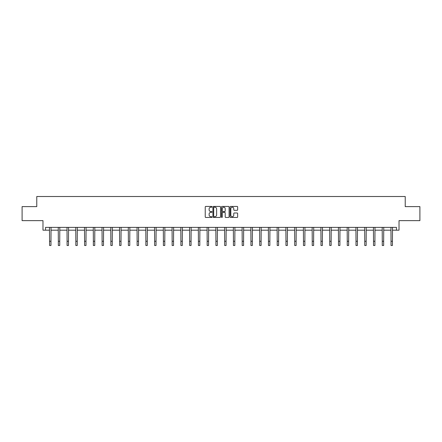 <?xml version="1.0" encoding="UTF-8"?>
<svg xmlns="http://www.w3.org/2000/svg" width="442" height="442" viewBox="0 0 442 442"><rect width="100%" height="100%" fill="white"/><g stroke="black" fill="none" stroke-linecap="round" stroke-linejoin="round"><path stroke-width="0.66" d="M212.022 206.823A0.387 0.387 0 0 0 211.635 206.436L205.784 206.436A0.552 0.552 0 0 0 205.232 206.989L205.232 216.9A0.552 0.552 0 0 0 205.784 217.453L211.635 217.453A0.387 0.387 0 0 0 212.022 217.066A0.387 0.387 0 0 0 211.635 216.679L210.878 216.679A1.762 1.762 0 0 1 209.116 214.917L209.116 214.094A1.762 1.762 0 0 1 210.878 212.331L211.635 212.331A0.387 0.387 0 0 0 212.022 211.945A0.387 0.387 0 0 0 211.635 211.558L210.878 211.558A1.762 1.762 0 0 1 209.116 209.795L209.116 208.972A1.762 1.762 0 0 1 210.878 207.21L211.635 207.21A0.387 0.387 0 0 0 212.022 206.823M45.532 230.183L45.532 227.376L396.468 227.376L396.468 230.183L399.021 230.183L399.021 220.641L419.9 220.641L419.9 206.613L405.226 206.613L405.226 196.513L36.774 196.513L36.774 206.613L22.1 206.613L22.1 220.641L42.979 220.641L42.979 230.183L49.57 230.183M237.1 210.32A0.552 0.552 0 0 0 237.652 209.768L237.652 206.989A0.552 0.552 0 0 0 237.1 206.436L230.597 206.436A0.552 0.552 0 0 0 230.05 206.989L230.05 216.9A0.552 0.552 0 0 0 230.597 217.453L237.1 217.453A0.552 0.552 0 0 0 237.652 216.9L237.652 213.541A0.552 0.552 0 0 0 237.1 212.989L234.315 212.989A0.552 0.552 0 0 0 233.768 213.541L233.768 215.21A1.475 1.475 0 0 1 232.293 216.679A1.475 1.475 0 0 1 230.818 215.21L230.818 208.679A1.475 1.475 0 0 1 232.293 207.21A1.475 1.475 0 0 1 233.768 208.679L233.768 209.768A0.552 0.552 0 0 0 234.315 210.32L237.1 210.32M220.519 206.989A0.552 0.552 0 0 0 219.967 206.436L213.464 206.436A0.552 0.552 0 0 0 212.917 206.989L212.917 216.9A0.552 0.552 0 0 0 213.464 217.453L219.967 217.453A0.552 0.552 0 0 0 220.519 216.9L220.519 206.989M222.033 206.436L228.536 206.436A0.552 0.552 0 0 1 229.083 206.989L229.083 216.9A0.552 0.552 0 0 1 228.536 217.453L225.752 217.453A0.552 0.552 0 0 1 225.199 216.9L225.199 212.884A0.552 0.552 0 0 0 224.652 212.331L222.807 212.331A0.552 0.552 0 0 0 222.254 212.884L222.254 217.066A0.387 0.387 0 0 1 221.867 217.453A0.387 0.387 0 0 1 221.481 217.066L221.481 206.989A0.552 0.552 0 0 1 222.033 206.436M50.974 230.183L58.327 230.183M59.731 230.183L67.085 230.183M68.488 230.183L75.836 230.183M77.24 230.183L84.593 230.183M85.997 230.183L93.35 230.183M94.754 230.183L102.102 230.183M103.505 230.183L110.859 230.183M112.262 230.183L119.616 230.183M121.014 230.183L128.368 230.183M129.771 230.183L137.125 230.183M138.528 230.183L145.877 230.183M147.28 230.183L154.634 230.183M156.037 230.183L163.391 230.183M164.794 230.183L172.142 230.183M173.546 230.183L180.9 230.183M182.303 230.183L189.657 230.183M191.06 230.183L198.408 230.183M199.812 230.183L207.165 230.183M208.569 230.183L215.923 230.183M217.326 230.183L224.674 230.183M226.077 230.183L233.431 230.183M234.835 230.183L242.188 230.183M243.592 230.183L250.94 230.183M252.343 230.183L259.697 230.183M261.1 230.183L268.454 230.183M269.858 230.183L277.206 230.183M278.609 230.183L285.963 230.183M287.366 230.183L294.72 230.183M296.123 230.183L303.472 230.183M304.875 230.183L312.229 230.183M313.632 230.183L320.986 230.183M322.384 230.183L329.738 230.183M331.141 230.183L338.495 230.183M339.898 230.183L347.246 230.183M348.65 230.183L356.003 230.183M357.407 230.183L364.761 230.183M366.164 230.183L373.512 230.183M374.915 230.183L382.269 230.183M383.673 230.183L391.026 230.183M392.43 230.183L396.468 230.183M214.072 207.21A0.387 0.387 0 0 0 213.685 207.591L213.685 216.298A0.387 0.387 0 0 0 214.072 216.679L214.873 216.679A1.762 1.762 0 0 0 216.635 214.917L216.635 208.972A1.762 1.762 0 0 0 214.873 207.21L214.072 207.21M225.199 208.707A1.475 1.475 0 0 0 223.729 207.237A1.475 1.475 0 0 0 222.254 208.707L222.254 211.011A0.552 0.552 0 0 0 222.807 211.558L224.652 211.558A0.552 0.552 0 0 0 225.199 211.011L225.199 208.707M49.498 227.376L49.57 241.282L50.974 241.282L51.045 227.376M49.57 241.282L49.57 245.487L50.974 245.487L50.974 241.282M58.256 227.376L58.327 241.282L59.731 241.282L59.803 227.376M58.327 241.282L58.327 245.487L59.731 245.487L59.731 241.282M67.013 227.376L67.085 241.282L68.488 241.282L68.554 227.376M67.085 241.282L67.085 245.487L68.488 245.487L68.488 241.282M75.764 227.376L75.836 241.282L77.24 241.282L77.311 227.376M75.836 241.282L75.836 245.487L77.24 245.487L77.24 241.282M84.521 227.376L84.593 241.282L85.997 241.282L86.068 227.376M84.593 241.282L84.593 245.487L85.997 245.487L85.997 241.282M93.279 227.376L93.35 241.282L94.754 241.282L94.82 227.376M93.35 241.282L93.35 245.487L94.754 245.487L94.754 241.282M102.03 227.376L102.102 241.282L103.505 241.282L103.577 227.376M102.102 241.282L102.102 245.487L103.505 245.487L103.505 241.282M110.787 227.376L110.859 241.282L112.262 241.282L112.334 227.376M110.859 241.282L110.859 245.487L112.262 245.487L112.262 241.282M119.544 227.376L119.616 241.282L121.014 241.282L121.086 227.376M119.616 241.282L119.616 245.487L121.014 245.487L121.014 241.282M128.296 227.376L128.368 241.282L129.771 241.282L129.843 227.376M128.368 241.282L128.368 245.487L129.771 245.487L129.771 241.282M137.053 227.376L137.125 241.282L138.528 241.282L138.6 227.376M137.125 241.282L137.125 245.487L138.528 245.487L138.528 241.282M145.81 227.376L145.877 241.282L147.28 241.282L147.352 227.376M145.877 241.282L145.877 245.487L147.28 245.487L147.28 241.282M154.562 227.376L154.634 241.282L156.037 241.282L156.109 227.376M154.634 241.282L154.634 245.487L156.037 245.487L156.037 241.282M163.319 227.376L163.391 241.282L164.794 241.282L164.866 227.376M163.391 241.282L163.391 245.487L164.794 245.487L164.794 241.282M172.076 227.376L172.142 241.282L173.546 241.282L173.618 227.376M172.142 241.282L172.142 245.487L173.546 245.487L173.546 241.282M180.828 227.376L180.9 241.282L182.303 241.282L182.375 227.376M180.9 241.282L180.9 245.487L182.303 245.487L182.303 241.282M189.585 227.376L189.657 241.282L191.06 241.282L191.132 227.376M189.657 241.282L189.657 245.487L191.06 245.487L191.06 241.282M198.342 227.376L198.408 241.282L199.812 241.282L199.883 227.376M198.408 241.282L198.408 245.487L199.812 245.487L199.812 241.282M207.094 227.376L207.165 241.282L208.569 241.282L208.641 227.376M207.165 241.282L207.165 245.487L208.569 245.487L208.569 241.282M215.851 227.376L215.923 241.282L217.326 241.282L217.398 227.376M215.923 241.282L215.923 245.487L217.326 245.487L217.326 241.282M224.602 227.376L224.674 241.282L226.077 241.282L226.149 227.376M224.674 241.282L224.674 245.487L226.077 245.487L226.077 241.282M233.359 227.376L233.431 241.282L234.835 241.282L234.906 227.376M233.431 241.282L233.431 245.487L234.835 245.487L234.835 241.282M242.117 227.376L242.188 241.282L243.592 241.282L243.658 227.376M242.188 241.282L242.188 245.487L243.592 245.487L243.592 241.282M250.868 227.376L250.94 241.282L252.343 241.282L252.415 227.376M250.94 241.282L250.94 245.487L252.343 245.487L252.343 241.282M259.625 227.376L259.697 241.282L261.1 241.282L261.172 227.376M259.697 241.282L259.697 245.487L261.1 245.487L261.1 241.282M268.382 227.376L268.454 241.282L269.858 241.282L269.924 227.376M268.454 241.282L268.454 245.487L269.858 245.487L269.858 241.282M277.134 227.376L277.206 241.282L278.609 241.282L278.681 227.376M277.206 241.282L277.206 245.487L278.609 245.487L278.609 241.282M285.891 227.376L285.963 241.282L287.366 241.282L287.438 227.376M285.963 241.282L285.963 245.487L287.366 245.487L287.366 241.282M294.648 227.376L294.72 241.282L296.123 241.282L296.19 227.376M294.72 241.282L294.72 245.487L296.123 245.487L296.123 241.282M303.4 227.376L303.472 241.282L304.875 241.282L304.947 227.376M303.472 241.282L303.472 245.487L304.875 245.487L304.875 241.282M312.157 227.376L312.229 241.282L313.632 241.282L313.704 227.376M312.229 241.282L312.229 245.487L313.632 245.487L313.632 241.282M320.914 227.376L320.986 241.282L322.384 241.282L322.456 227.376M320.986 241.282L320.986 245.487L322.384 245.487L322.384 241.282M329.666 227.376L329.738 241.282L331.141 241.282L331.213 227.376M329.738 241.282L329.738 245.487L331.141 245.487L331.141 241.282M338.423 227.376L338.495 241.282L339.898 241.282L339.97 227.376M338.495 241.282L338.495 245.487L339.898 245.487L339.898 241.282M347.18 227.376L347.246 241.282L348.65 241.282L348.721 227.376M347.246 241.282L347.246 245.487L348.65 245.487L348.65 241.282M355.932 227.376L356.003 241.282L357.407 241.282L357.479 227.376M356.003 241.282L356.003 245.487L357.407 245.487L357.407 241.282M364.689 227.376L364.761 241.282L366.164 241.282L366.236 227.376M364.761 241.282L364.761 245.487L366.164 245.487L366.164 241.282M373.446 227.376L373.512 241.282L374.915 241.282L374.987 227.376M373.512 241.282L373.512 245.487L374.915 245.487L374.915 241.282M382.197 227.376L382.269 241.282L383.673 241.282L383.744 227.376M382.269 241.282L382.269 245.487L383.673 245.487L383.673 241.282M390.955 227.376L391.026 241.282L392.43 241.282L392.502 227.376M391.026 241.282L391.026 245.487L392.43 245.487L392.43 241.282"/></g></svg>
